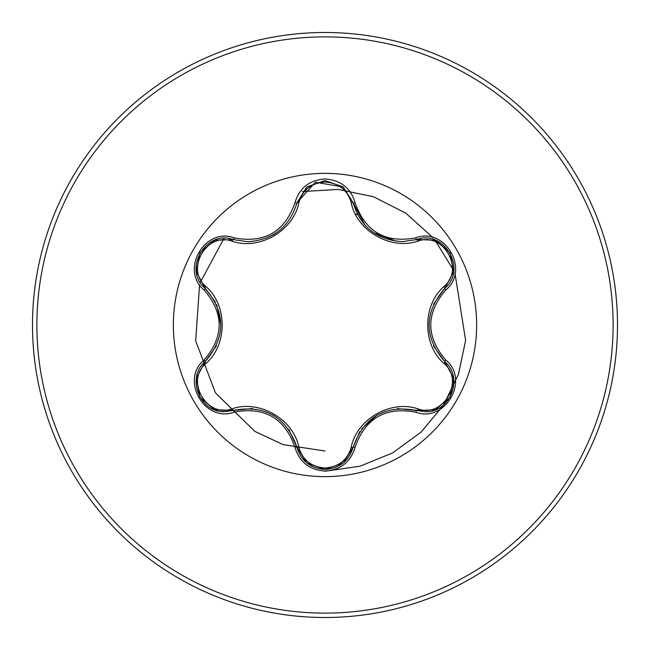 <?xml version="1.0" encoding="UTF-8"?>
<svg xmlns="http://www.w3.org/2000/svg" width="650" height="650" viewBox="0 0 650 650"><rect width="100%" height="100%" fill="white"/><g stroke="black" fill="none" stroke-linecap="round" stroke-linejoin="round"><path stroke-width="0.97" d="M232.034 241.191C206.862 231.506 184.941 269.506 205.879 286.431C227.63 305.305 227.557 344.801 205.879 363.569C184.925 380.551 206.919 418.511 232.034 408.809C259.277 399.376 293.507 419.218 298.902 447.419C302.624 460.054 311.326 466.911 325 467.976C338.699 466.936 347.417 460.094 351.154 447.444C356.631 419.177 390.869 399.49 417.958 408.874C443.146 418.535 465.026 380.502 444.064 363.61C422.273 344.727 422.337 305.167 444.064 286.39C465.043 269.433 443.089 231.449 417.958 241.126C390.739 250.518 356.574 230.717 351.154 202.556C347.417 189.906 338.699 183.064 325 182.024C311.317 183.089 302.624 189.946 298.902 202.581C293.451 230.896 259.155 250.624 232.034 241.191A2.194 0.682 106.7 0 1 233.22 239.59C205.928 229.214 182.463 269.734 205.091 288.259C225.981 312.739 225.981 337.236 205.091 361.741C185.941 377.479 199.794 413.181 224.924 411.629L233.22 410.41C264.916 404.527 286.146 416.788 296.92 447.192C300.999 460.939 310.367 468.349 325.033 469.422C339.674 468.358 349.042 460.956 353.137 447.216C363.886 416.886 385.101 404.633 416.78 410.475L425.043 411.678C450.166 413.254 464.051 377.528 444.86 361.782C423.914 337.277 423.914 312.756 444.86 288.218C467.488 269.774 444.129 229.19 416.78 239.525L402.309 241.637C376.878 239.899 360.49 226.947 353.137 202.784L343.078 186.907L325.033 180.578L306.979 186.916L296.92 202.808C289.624 226.972 273.227 239.939 247.731 241.719L233.22 239.59L247.731 241.719M325 476.645A151.645 151.645 0 0 1 173.355 325A151.645 151.645 0 0 1 325 173.355A151.645 151.645 0 0 1 476.645 325A151.645 151.645 0 0 1 325 476.645M234.26 237.884C264.517 243.563 284.733 231.887 294.921 202.857C299.284 188.077 309.311 180.107 325 178.953C340.706 180.082 350.756 188.037 355.127 202.824C365.349 231.814 385.548 243.482 415.74 237.819C445.144 226.671 470.169 270.164 445.819 289.973C425.774 313.341 425.774 336.692 445.819 360.027C470.186 379.884 445.087 423.337 415.74 412.181C385.523 406.534 365.324 418.194 355.127 447.176C350.748 461.963 340.706 469.918 325 471.047C309.311 469.893 299.284 461.923 294.921 447.143C284.716 418.104 264.493 406.429 234.26 412.116C204.872 423.296 179.79 379.827 204.132 359.994C224.128 336.651 224.128 313.324 204.132 290.006C179.774 270.116 204.929 226.696 234.26 237.884A2.194 0.512 -73.3 0 1 233.22 239.59L214.76 240.224M325 617.5A292.5 292.5 0 0 0 617.5 325A292.5 292.5 0 0 0 325 32.5A292.5 292.5 0 0 0 32.5 325A292.5 292.5 0 0 0 325 617.5A292.5 292.5 0 0 1 32.5 325A292.5 292.5 0 0 1 325 32.5M325 471.25L360.084 466.204L392.722 452.863L421.021 432.152L443.365 405.389L458.494 374.197L465.619 340.462L455 273.439M453.733 270.538L434.948 240.069M432.908 237.616L405.795 213.151L373.433 196.739L338.13 189.41L302.372 191.555M223.99 238.396L200.298 282.336M199.591 284.643L195.658 340.836L215.475 392.917L254.922 431.446L283.294 444.665L325 451.011M357.598 214.646A115.066 115.066 0 0 0 355.363 214.004A115.066 115.066 0 0 1 357.598 214.646M298.902 202.581A2.194 0.682 13.3 0 0 296.92 202.808L315.421 182.236L343.192 187.005M402.309 241.637L416.78 239.525A2.194 0.512 -106.6 0 1 415.74 237.819M444.064 286.39A2.194 0.682 -133.3 0 1 444.86 288.218L433.452 304.216M433.558 346.011L444.86 361.782A2.194 0.512 -46.7 0 1 445.819 360.027M415.74 412.181A2.194 0.512 -73.4 0 1 416.78 410.475L397.345 408.606M359.84 431.503L353.137 447.216A2.194 0.682 13.4 0 1 351.154 447.444M325 469.422L306.971 463.076L325 469.422L343.046 463.117M294.921 447.143A2.194 0.512 -13.3 0 1 296.92 447.192L288.771 429.317M252.525 408.509L233.22 410.41A2.194 0.682 73.3 0 1 232.034 408.809M204.132 359.994A2.194 0.512 46.6 0 1 205.091 361.741L216.426 345.849M215.345 301.917L205.091 288.259A2.194 0.682 133.4 0 1 205.879 286.431M444.064 363.61A2.194 0.682 133.3 0 0 444.86 361.782L453.554 378.186M435.24 409.825L416.78 410.475A2.194 0.682 106.6 0 0 417.958 408.874M417.958 241.126A2.194 0.682 73.4 0 0 416.78 239.525L435.329 240.216M306.702 462.857L296.92 447.192A2.194 0.682 166.7 0 0 298.902 447.419M351.154 202.556A2.194 0.682 166.6 0 1 353.129 202.776M196.422 378.056L205.091 361.741A2.194 0.682 -133.4 0 0 205.879 363.569M453.538 271.919L444.86 288.218A2.194 0.512 46.7 0 0 445.819 289.973M355.127 447.176A2.194 0.512 -166.6 0 0 353.137 447.216L343.265 462.938M365.04 225.233L353.137 202.784A2.194 0.512 -13.4 0 0 355.127 202.824M234.26 412.116A2.194 0.512 -106.7 0 0 233.22 410.41L214.662 409.744M306.784 187.078L296.92 202.808A2.194 0.512 -166.7 0 1 294.921 202.857M204.132 290.006A2.194 0.512 -46.6 0 0 205.091 288.259L196.406 271.846M325 613.113A288.113 288.113 0 0 0 613.113 325A288.113 288.113 0 0 0 325 36.887A288.113 288.113 0 0 0 36.887 325A288.113 288.113 0 0 0 325 613.113M428.984 324.984L428.992 324.123M361.627 428.911L377.081 415.106M396.679 241.329L373.685 232.749M273.024 415.058L273.764 415.496M276.112 233.001L272.967 234.975M216.702 304.761L220.927 325.049M453.602 378.463L450.06 397.239L435.573 409.695M435.589 240.313L450.076 252.793L453.594 271.562M343.338 187.119L353.137 202.784L353.697 204.953M306.995 186.899L325.033 180.578L343.062 186.891M214.403 409.638L199.907 397.183L196.365 378.414M296.92 202.808L296.4 204.847M196.365 271.562L199.924 252.785L214.419 240.354"/></g></svg>
